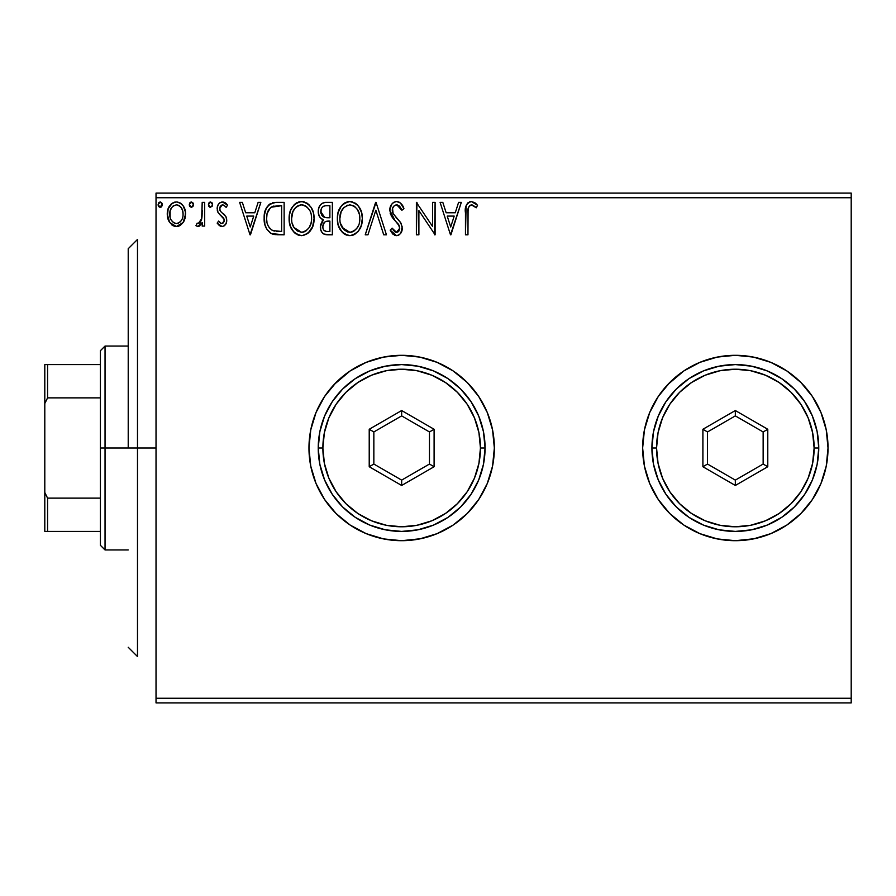 <?xml version="1.0" encoding="UTF-8"?>
<svg xmlns="http://www.w3.org/2000/svg" width="896" height="896" viewBox="0 0 896 896"><rect width="100%" height="100%" fill="white"/><g stroke="black" fill="none" stroke-linecap="round" stroke-linejoin="round"><path stroke-width="1.34" d="M735.291 355.309A92.691 92.691 0 0 0 642.645 448A92.691 92.691 0 0 0 735.336 540.691A92.691 92.691 0 0 0 828.027 448A92.691 92.691 0 0 1 735.336 540.691A92.691 92.691 0 0 1 642.645 448L644.426 466.088L649.701 483.47L658.269 499.498L669.794 513.542L683.838 525.067L699.866 533.635L717.259 538.91L735.336 540.691L753.424 538.91L770.806 533.635L786.834 525.067L800.878 513.542L812.403 499.498L820.971 483.47L826.246 466.088L828.027 448L826.246 429.912L820.971 412.53L812.403 396.502L800.878 382.458L786.834 370.933L770.806 362.365L753.424 357.09L735.336 355.309L717.259 357.09L699.866 362.365L683.838 370.933L669.794 382.458L658.269 396.502L649.701 412.53L644.426 429.912L642.645 448A92.691 92.691 0 0 1 735.336 355.309A92.691 92.691 0 0 1 828.027 448A92.691 92.691 0 0 0 826.258 429.957M419.742 357.09L401.654 355.309A92.691 92.691 0 0 0 308.963 448A92.691 92.691 0 0 0 401.654 540.691A92.691 92.691 0 0 0 494.346 448A92.691 92.691 0 0 1 401.654 540.691A92.691 92.691 0 0 1 308.963 448L310.744 466.088L316.019 483.47L324.587 499.498L336.112 513.542L350.157 525.067L366.184 533.635L383.578 538.91L401.654 540.691L419.742 538.91L437.125 533.635L453.152 525.067L467.197 513.542L478.722 499.498L487.29 483.47L492.565 466.088L494.346 448L492.565 429.912L487.29 412.53L478.722 396.502L467.197 382.458L453.152 370.933L437.125 362.365L419.742 357.09L401.654 355.309L383.578 357.09L366.184 362.365L350.157 370.933L336.112 382.458L324.587 396.502L316.019 412.53L310.744 429.912L308.963 448A92.691 92.691 0 0 1 401.654 355.309A92.691 92.691 0 0 1 494.346 448A92.691 92.691 0 0 0 492.576 429.957M156.027 702.901L851.2 702.901L156.027 702.901L156.027 197.736L851.2 197.736L851.2 698.264L156.027 698.264L156.027 702.901M183.131 222.566L185.562 214.166C185.618 207.435 182.571 203.358 176.4 201.958C170.24 203.37 167.194 207.435 167.261 214.166L169.68 222.589L176.4 226.498L183.131 222.566L184.99 218.557L185.427 212.05L183.333 206.114L180.421 203.078L176.4 201.958L172.379 203.09L168.168 208.768L167.395 216.384L169.098 221.648L172.536 225.434L175.392 226.43L178.416 226.229L182.526 223.395M202.194 202.373L204.691 202.373L202.194 202.373L201.622 219.285L200.312 222.32L198.677 223.53L197.142 223.16L195.955 225.68L197.59 226.475L199.326 226.117L202.194 222.589L202.194 226.083L204.691 226.083L204.691 202.373L204.691 226.083L204.691 202.373L202.194 202.373L201.802 218.478L198.262 223.586L197.142 223.16L195.955 225.68L197.848 226.498L202.194 222.589L202.194 226.083L204.691 226.083L202.194 226.083M217.168 223.126L218.624 221.088L217.168 223.126L221.984 226.498L224.067 225.938L226.128 223.462L226.733 220.282L225.938 216.619L220.573 211.389L219.666 208.678L220.45 206.147L222.04 204.949L223.787 205.094L226.139 207.368L227.562 205.162L225.411 202.877L222.958 201.981L220.147 202.586L218.198 204.669L217.235 207.603L217.986 212.475L224.078 219.274L224.09 221.48L222.869 223.272L220.819 223.328L218.624 221.088L217.168 223.126L221.603 226.475M275.878 202.384L269.763 204.086L266.213 208.488L264.309 215.331L264.88 224.437L266.694 229.029L270.995 233.386L275.296 234.606L284.133 234.819L284.133 202.373L276.595 202.373C267.938 203.549 263.794 208.824 264.163 218.187C263.794 224.84 266.235 229.992 271.499 233.643L284.133 234.819L284.133 202.373L284.133 234.819L276.942 234.752M325.035 202.406L332.371 202.373L324.229 202.541L321.261 204.03L319.278 206.707L318.338 209.91L318.528 214.155L320.208 217.638L323.355 219.878L320.477 224.829L320.746 229.869L322.146 232.658L323.96 234.125L332.371 234.819L332.371 202.373L332.371 234.819L332.371 202.373L325.886 202.373C320.813 203.157 318.27 206.226 318.237 211.579C318.203 215.454 319.917 218.221 323.355 219.878L320.309 226.778C320.365 231.885 322.851 234.562 327.79 234.819L332.371 234.819L327.79 234.819M367.954 234.819L365.232 234.819L375.626 202.373L365.232 234.819L367.954 234.819L375.838 210.202L383.723 234.819L386.445 234.819L376.051 202.373L386.445 234.819L376.051 202.373L365.232 234.819L367.954 234.819L375.838 210.202L383.723 234.819L386.445 234.819L383.723 234.819M432.611 202.373L432.611 226.509L416.394 202.373L416.394 234.819L418.891 234.819L418.891 210.616L435.109 234.819L435.109 202.373L432.611 202.373L435.109 202.373L432.611 202.373L432.611 226.509L416.394 202.373L416.394 234.819L418.891 234.819L418.891 210.616L435.109 234.819L435.109 202.373L434.582 234.819M467.958 213.237L468.238 208.23L469.773 205.464L472.282 204.994L476.258 207.782L477.534 205.285L474.869 202.709L471.397 201.544L468.048 202.709L466.122 205.722L465.472 234.819L467.958 234.819L467.958 213.237C467.208 209.261 468.362 206.472 471.43 204.87L476.258 207.782L477.534 205.285L471.397 201.544C466.446 203.224 464.475 207.021 465.472 212.912L465.472 234.819L467.958 234.819L468.082 209.451M458.595 202.373L461.306 202.373L450.912 234.819L461.306 202.373L458.595 202.373L455.258 212.766L446.152 212.766L442.814 202.373L440.093 202.373L450.498 234.819L461.306 202.373L458.595 202.373L455.258 212.766L446.152 212.766L442.814 202.373L440.093 202.373L450.498 234.819L440.093 202.373L442.814 202.373M396.626 201.544L393.691 202.362L391.507 204.512L389.771 210.325L391.373 216.093L399.37 225.982L399.571 229.656L397.891 231.974L394.979 231.896L392.134 228.155L390.186 230.149L392.594 233.811L396.458 235.648L398.966 234.931L400.859 233.106L402.17 226.789L400.456 222.342L393.086 213.55L392.549 208.41L394.094 205.923L396.805 204.87L400.03 206.83L401.89 210.28L403.917 208.634L400.344 202.944L396.626 201.544C392.101 202.53 389.816 205.453 389.771 210.325L395.17 220.786L398.25 224.022L399.75 228.211L396.48 232.322L392.134 228.155L390.186 230.149L396.458 235.648C400.355 234.808 402.293 232.277 402.248 228.077L400.971 223.138L393.086 213.55L392.269 210.37C392.325 207.234 393.837 205.408 396.805 204.87L401.89 210.28L403.917 208.634C402.83 204.669 400.4 202.306 396.626 201.544M362.32 218.445L361.626 212.677L358.456 206.17L355.309 203.168L349.81 201.544L344.288 203.213L341.163 206.259L338.05 212.811L337.366 218.602L338.05 224.437L340.368 229.824L344.422 234.035L350 235.648L354.738 234.36L358.602 230.843L361.278 225.445L362.32 218.456C362.432 209.216 358.266 203.582 349.81 201.544C341.354 203.65 337.21 209.339 337.366 218.602C337.198 227.965 341.41 233.643 350 235.648C358.4 233.442 362.499 227.707 362.32 218.445M314.07 218.445C314.194 209.216 310.016 203.582 301.56 201.544C293.104 203.65 288.96 209.339 289.117 218.602C288.96 227.965 293.171 233.643 301.75 235.648C310.15 233.442 314.261 227.707 314.07 218.445L313.376 212.677L311.058 207.368L307.07 203.168L303.016 201.634L298.67 201.958L293.854 205.139L290.73 210.045L289.285 215.69L289.285 221.547L290.752 227.226L293.933 232.142L298.85 235.256L303.206 235.536L307.91 233.397L312.626 226.621L314.07 218.445L313.69 222.813M258.126 202.373L260.837 202.373L250.443 234.819L260.837 202.373L258.126 202.373L254.789 212.766L245.672 212.766L242.346 202.373L239.624 202.373L250.029 234.819L260.837 202.373L258.126 202.373L254.789 212.766L245.672 212.766L242.346 202.373L239.624 202.373L250.029 234.819L239.624 202.373L242.346 202.373M212.587 204.658L212.072 202.877L210.515 201.958L208.958 202.877L208.432 204.658L209.608 207.11L212.083 206.45L212.587 204.658L210.515 201.958L208.432 204.658L210.515 207.368L212.565 205.128M193.458 204.658L192.942 202.877L191.386 201.958L189.818 202.877L189.302 204.658L189.818 206.45L191.386 207.368L192.954 206.45L193.458 204.658L191.386 201.958L189.302 204.658L191.386 207.368L193.458 204.658M160.182 207.368L158.11 204.658L160.182 207.368L162.142 203.728L160.653 202.026L158.626 202.877L158.133 205.128L159.286 207.11L161.09 207.11L162.232 205.139M851.2 193.099L156.027 193.099L156.027 698.264L851.2 698.264L851.2 702.901L851.2 197.736L156.027 197.736L156.027 193.099L851.2 193.099L851.2 197.736L851.2 193.099M492.554 429.878A92.691 92.691 0 0 0 487.301 412.563M487.278 412.496A92.691 92.691 0 0 0 437.17 362.387M437.08 362.342A92.691 92.691 0 0 0 401.699 355.309M383.578 357.09L379.904 357.896M350.157 370.933L333.995 384.642M336.112 513.542L350.157 525.067M401.654 540.691L420.717 538.709M826.235 429.878A92.691 92.691 0 0 0 820.982 412.563M820.96 412.496A92.691 92.691 0 0 0 770.862 362.387M770.762 362.342A92.691 92.691 0 0 0 735.381 355.309M753.424 357.09L735.336 355.309M717.259 357.09L713.586 357.896M683.838 370.933L667.688 384.642M669.794 513.542L683.838 525.067M735.336 540.691L754.398 538.709M467.958 234.819L465.472 234.819M465.483 211.355L465.539 209.81M465.718 207.693L465.842 206.864M465.954 206.293L466.11 205.733M466.211 205.453L466.704 204.355M467.32 203.459L468.059 202.709M469.582 201.835L470.31 201.634M476.918 204.579L476.28 203.918M477.534 205.285L476.258 207.782L474.734 206.483M474.432 206.248L471.43 204.87L469.773 205.464M468.597 207.032L468.104 209.205M450.71 226.99L447.216 216.093L454.194 216.093L450.71 226.99L447.216 216.093L454.194 216.093L450.71 226.99M418.891 234.819L416.394 234.819L416.954 202.373M397.298 201.578L397.97 201.701M398.619 201.914L399.784 202.518M401.867 204.646L403.357 207.334M403.917 208.634L401.89 210.28L401.072 208.499M399.28 205.979L398.653 205.464M397.286 204.915L395.819 204.994M394.878 205.374L394.106 205.912M394.486 205.621L393.646 206.371M393.422 206.64L392.974 207.368M392.269 210.37L392.325 211.198M392.47 211.982L392.728 212.755M392.739 212.8L393.669 214.525M396.066 217.526L397.219 218.725M398.093 219.61L398.933 220.528M402.17 229.421L400.87 233.094M398.966 234.931L398.306 235.278M397.118 235.592L395.898 235.614M395.349 235.514L394.363 235.155M393.165 234.36L392.325 233.509M390.186 230.149L392.134 228.155L392.515 228.861M394.979 231.896L393.131 229.88M395.707 232.21L397.208 232.243M397.891 231.974L398.955 230.978M399.571 229.667L399.661 227.091M398.866 224.952L397.813 223.507M394.117 219.688L392.213 217.37M390.701 214.726L390.186 213.282M389.794 209.552L389.872 208.779M390.186 207.29L391.496 204.523M391.53 204.467L392.47 203.336M393.725 202.339L395.819 201.589M393.691 202.362L392.493 203.325M392.336 209.384L392.549 208.41M401.498 209.373L401.89 210.28M362.275 219.946L362.152 221.379M361.928 222.813L361.29 225.434M360.203 228.178L359.43 229.611M358.59 230.866L357.694 231.952M353.931 234.774L352.89 235.189M351.714 235.491L352.878 235.189M349.238 235.614L348.533 235.547M347.088 235.245L345.464 234.629M344.389 234.024L343.034 232.982M342.182 232.154L338.565 226.139M337.971 224.134L337.534 221.581M337.534 215.645L337.758 214.144M338.475 211.389L338.968 210.09M338.979 210.045L341.163 206.259M342.093 205.139L343.47 203.818M344.288 203.224L345.341 202.597M346.909 201.958L348.354 201.645M351.299 201.645L352.666 201.947M355.622 203.381L357.526 205.061M358.422 206.125L359.274 207.323M359.654 207.939L360.662 209.888M360.674 209.933L360.315 209.16M360.954 210.616L361.614 212.677M362.096 215.051L362.275 217M338.99 227.226L340.368 229.824M349.306 204.893L349.888 204.87C356.63 206.55 359.946 211.086 359.822 218.467L359.699 216.182L359.822 218.467C359.979 225.904 356.664 230.518 349.888 232.322C343.09 230.597 339.741 226.027 339.864 218.613L339.898 219.789L339.864 218.613C339.707 211.131 343.045 206.539 349.888 204.87L353.416 205.699L349.888 204.87M354.76 206.562L357.605 209.821M357.448 209.586L359.453 214.592M358.557 225.366L356.552 228.782M339.998 220.954L339.898 219.789M342.238 227.562L349.888 232.322L351.064 232.221L347.581 231.952L344.019 229.746L340.413 223.261M346.472 205.643L347.57 205.218M340.413 213.931L339.864 218.613L341.141 211.702L344.12 207.267L341.712 210.482M351.512 232.131L352.856 231.683M353.282 231.482L351.064 232.221M357.493 227.461L354.29 230.877M357.504 227.438L357.974 226.621M359.699 220.808L359.285 223.126M326.995 234.797L324.867 234.461M323.254 233.71L322.605 233.162M322.134 232.635L321.44 231.571M320.992 230.586L320.757 229.902M320.734 229.846L320.421 228.368M321.989 221.222L322.549 220.584M322.19 219.285L321.138 218.557M321.126 218.557L322.202 219.285M320.208 217.638L319.491 216.597M318.987 215.555L318.259 210.739M318.674 208.275L319.278 206.696M319.413 206.438L320.141 205.274M321.91 203.526L322.627 203.101M325.886 202.373L325.058 202.406M318.237 211.579L318.259 212.229M321.754 215.197L322.986 216.53L320.958 213.438L321.149 209.16L320.734 211.579C320.958 207.603 323.064 205.643 327.029 205.699L329.885 205.699L329.885 217.762L324.643 217.381L328.619 217.762L324.643 217.381L320.734 211.579L320.869 213.035M326.827 231.47L327.298 231.482C324.307 231.347 322.818 229.757 322.806 226.722L323.042 228.57L322.806 226.722C322.941 222.936 324.867 221.066 328.608 221.088L326.301 221.301L329.885 221.088L329.885 231.482L326.357 231.437L323.893 230.227L325.17 231.134M325.214 221.704L326.301 221.301M323.994 222.79L323.602 223.406M323.411 223.787L322.806 226.722L324.307 222.421M323.77 217.022L322.986 216.53M323.624 206.226L325.136 205.822M321.149 209.16L321.642 208.107M323.893 230.227L323.042 228.57M328.608 221.088L329.885 221.088L329.885 231.482L327.298 231.482M314.037 219.957L313.914 221.334M313.376 224.269L313.04 225.422M312.614 226.643L311.987 228.11M311.965 228.166L311.17 229.622M310.352 230.854L309.445 231.952M298.838 235.245L297.214 234.629M296.15 234.024L294.784 232.982M293.899 232.109L290.326 226.139M289.722 224.123L289.285 221.547M289.285 215.701L289.509 214.144M290.226 211.389L290.718 210.078M292.107 207.435L292.902 206.293M293.877 205.106L295.232 203.818M296.038 203.213L297.091 202.597M298.67 201.958L300.07 201.645M303.05 201.645L304.416 201.947M307.384 203.392L309.254 205.038M311.405 207.939L313.365 212.654M292.13 229.824L293.933 232.142M301.022 235.614L301.75 235.648M300.205 204.994L301.638 204.87C308.381 206.55 311.696 211.086 311.584 218.467C311.73 225.904 308.414 230.518 301.638 232.322L297.237 230.922L294 227.562L301.638 232.322C294.84 230.597 291.502 226.027 291.614 218.613L292.891 211.702L295.4 207.738L298.222 205.643L296.386 206.819M292.163 213.931L291.614 218.613C291.458 211.131 294.795 206.539 301.638 204.87L300.462 204.949M291.614 218.613L291.648 219.789L291.614 218.613M291.749 220.954L291.648 219.789M295.893 207.256L293.462 210.482M311.584 218.467L311.461 216.182L311.584 218.467M311.203 214.592L311.45 216.138M306.51 206.562L309.355 209.821M305.178 205.699L306.029 206.214M301.638 232.322L302.814 232.221L301.638 232.322M303.274 232.131L304.606 231.683M305.032 231.482L302.814 232.221M310.307 225.366L311.035 223.126L309.243 227.461L306.051 230.877M309.266 227.438L309.725 226.621M311.45 220.819L311.035 223.126M275.285 234.606L274.142 234.438M273.347 234.282L272.429 234.024M271.499 233.643L272.406 234.013M270.514 233.106L269.741 232.568M265.709 227.013L264.891 224.504M264.858 224.37L264.522 222.734M264.342 221.413L264.253 220.472M264.197 216.754L264.163 218.187M264.208 216.709L264.309 215.365M266.202 208.488L266.896 207.245M266.93 207.189L267.702 206.08M268.699 204.982L269.752 204.098M269.763 204.086L271.006 203.381M272.317 202.91L273.258 202.675M273.75 202.586L275.162 202.418M264.51 222.667L264.88 224.437M268.162 210.739L267.21 213.349L270.491 207.648M271.006 207.245L281.635 205.699L281.635 231.482L272.821 230.574C268.386 227.774 266.336 223.653 266.661 218.187C266.347 213.114 268.218 209.227 272.272 206.528L278.947 205.699L271.018 207.234M272.821 230.574L271.992 230.171L272.821 230.574M274.557 231.078L273.672 230.866M278.174 231.448L276.36 231.336M266.661 218.187L267.008 214.301L266.661 218.187M266.941 221.838L266.728 220.024M267.904 225.254L267.344 223.619M268.778 226.979L267.949 225.355M268.968 209.362L267.49 212.408M250.242 226.99L246.747 216.093L253.725 216.093L250.242 226.99L246.747 216.093L253.725 216.093L250.242 226.99M221.234 226.419L220.517 226.184M219.8 225.792L219.229 225.389M218.77 224.986L218.12 224.325M221.312 223.518L218.624 221.088M223.63 222.477L224.235 220.394L222.365 223.507M223.922 218.803L224.202 220.942M222.499 216.899L223.126 217.538M227.562 205.162L226.139 207.368L227.562 205.162L222.432 201.958C218.893 202.709 217.146 204.994 217.168 208.802L217.986 212.475L220.226 215.074M217.571 211.467L217.269 210.202M217.19 208.208L217.168 208.802M217.28 207.323L217.459 206.438M217.627 205.912L217.862 205.307M219.598 202.966L221.838 201.992M223.675 202.104L225.378 202.854M225.434 202.888L226.61 203.885M224.19 205.307L222.712 204.87L225.49 206.472M219.834 207.413L219.666 208.678L222.04 204.949M220.45 206.147L219.856 207.323M219.811 209.899L219.856 207.346M219.666 208.69L219.99 210.414M221.984 226.498C225.198 225.826 226.789 223.754 226.733 220.282L225.938 216.619L222.914 213.394M226.531 218.344L226.688 219.33M226.475 222.443L226.128 223.451M225.602 224.437L224.078 225.926M226.542 218.4L226.296 217.493M224.605 214.838L223.787 214.077M221.144 215.802L221.838 216.339M208.947 206.45L208.566 205.643M208.723 203.291L210.034 202.026M211.982 202.742L212.475 203.728M199.965 225.702L197.59 226.475M198.24 226.464L195.955 225.68L197.142 223.16L199.069 223.395M197.142 223.16L198.262 223.586L197.142 223.16M201.398 220.08L201.947 217.482M202.037 216.451L202.16 213.338M202.182 212.374L202.194 210.336M198.621 226.397L199.326 226.117M191.386 207.368L189.302 204.658M189.582 203.291L190.467 202.227M192.954 202.888L193.334 203.706M189.414 205.598L189.818 206.45M180.734 225.109L179.402 225.882M176.915 226.475L175.896 226.475M174.518 226.262L172.726 225.546M172.558 225.445L171.73 224.851M168.638 220.763L167.877 218.758M167.81 218.534L167.395 216.418M167.261 214.166L167.294 215.275M168.157 208.813L169.467 206.136M170.733 204.478L171.808 203.493M174.306 202.227L175.302 202.026M177.498 202.026L180.432 203.09M181.216 203.65L182.314 204.736M182.739 205.262L183.277 206.035M183.333 206.114L184.274 207.85M184.33 207.973L185.427 212.027M185.427 216.384L184.99 218.557M184.654 219.61L184.43 220.17M184.229 220.629L183.792 221.502M173.432 205.789L176.411 204.87L173.432 205.789L171.326 208.062M170.117 217.302L170.128 211.008L169.747 214.144C169.646 209.126 171.864 206.035 176.411 204.87C180.958 206.035 183.176 209.126 183.064 214.144L182.694 211.008L183.064 214.144C183.176 219.173 180.947 222.32 176.411 223.586C171.864 222.32 169.646 219.173 169.747 214.144L169.837 215.757M174.843 223.328L176.411 223.586L173.432 222.6L171.226 220.058M173.398 205.811L172.805 206.27M177.968 205.106L176.411 204.87L179.379 205.789L181.507 208.096L180.813 207.099M179.379 205.789L178.595 205.341M178.382 223.182L177.229 223.518M180.387 221.715L179.39 222.6M181.496 220.214L180.981 220.987M162.154 205.587L161.538 206.73M158.222 205.598L158.626 206.45M162.232 204.187L160.182 201.958L158.11 204.658M158.39 203.291L159.286 202.216M161.65 202.742L162.142 203.717M353.416 205.699L354.278 206.214M327.622 217.75L326.614 217.706M326.122 217.65L325.136 217.504M322.426 207.066L323.411 206.326M327.029 205.699L329.885 205.699L329.885 217.762L328.619 217.762M293.966 209.597L294.739 208.499M298.222 205.643L299.32 205.218M301.056 204.893L301.638 204.87M302.221 204.893L303.946 205.206M310.296 211.646L311.035 213.853M294 227.562L292.174 223.261M278.947 205.699L281.635 205.699L281.635 231.482L280 231.482M271.992 230.171L269.282 227.752M272.675 206.371L273.896 206.058M170.128 211.008L171.741 207.435M181.507 208.096L182.694 211.008M183.064 214.144L183.042 214.939M182.694 217.302L182.325 218.512M137.491 448L128.218 448L128.218 248.718L128.218 448L137.491 448L137.491 656.555L137.491 448L156.027 448L137.491 448L137.491 239.445L137.491 448M100.419 364.582L100.419 448L105.045 448L105.045 346.046L105.045 448L128.218 448L105.045 448L105.045 549.954L105.045 448L100.419 448L100.419 350.672L100.419 364.582L44.8 364.582L44.8 403.514L47.578 397.869L100.419 397.869L47.578 397.869L47.578 364.582L47.578 397.869L44.8 403.514L44.8 364.582L100.419 364.582M100.419 498.131L100.419 448L100.419 545.328L100.419 498.131L47.578 498.131L44.8 492.486L44.8 403.514L44.8 531.418L100.419 531.418L47.578 531.418L47.578 498.131L47.578 531.418L44.8 531.418L44.8 492.486L47.578 498.131L100.419 498.131M651.918 448L656.555 448A78.781 78.781 0 0 1 735.336 369.219A78.781 78.781 0 0 1 814.128 448L818.754 448A83.418 83.418 0 0 0 735.336 364.582A83.418 83.418 0 0 0 651.918 448A83.418 83.418 0 0 1 735.336 364.582A83.418 83.418 0 0 1 818.754 448A83.418 83.418 0 0 1 735.336 531.418A83.418 83.418 0 0 1 651.918 448L653.52 464.274L658.269 479.92L665.974 494.346L676.346 506.99L688.99 517.362L703.416 525.067L719.062 529.816L735.336 531.418L751.61 529.816L767.267 525.067L781.682 517.362L794.326 506.99L804.698 494.346L812.403 479.92L817.152 464.274L818.754 448L817.152 431.726L812.403 416.08L804.698 401.654L794.326 389.01L781.682 378.638L767.267 370.933L751.61 366.184L735.336 364.582L719.062 366.184L703.416 370.933L688.99 378.638L676.346 389.01L665.974 401.654L658.269 416.08L653.52 431.726L651.918 448A83.418 83.418 0 0 0 735.336 531.418A83.418 83.418 0 0 0 818.754 448L814.128 448L812.605 432.634L808.125 417.85L800.845 404.23L791.045 392.291L779.106 382.491L765.486 375.211L750.714 370.731L735.336 369.219L719.97 370.731L705.186 375.211L691.566 382.491L679.627 392.291L669.827 404.23L662.547 417.85L658.067 432.634L656.555 448L658.067 463.366L662.547 478.15L669.827 491.77L679.627 503.709L691.566 513.509L705.186 520.789L719.97 525.269L735.336 526.781L750.714 525.269L765.486 520.789L779.106 513.509L791.045 503.709L800.845 491.77L808.125 478.15L812.605 463.366L814.128 448A78.781 78.781 0 0 1 735.336 526.781A78.781 78.781 0 0 1 656.555 448L651.918 448M702.901 466.726L702.901 429.274L735.336 410.536L767.782 429.274L767.782 466.726L735.336 485.464L702.901 466.726L735.336 485.464L767.782 466.726L763.146 464.05L735.336 480.11L707.526 464.05L707.526 431.95L735.336 415.89L763.146 431.95L763.146 464.05L735.336 480.11L735.336 485.464L735.336 480.11L707.526 464.05L702.901 466.726L707.526 464.05L707.526 431.95L702.901 429.274L702.901 466.726M763.146 464.05L767.782 466.726L767.782 429.274L763.146 431.95L763.146 464.05M763.146 431.95L767.782 429.274L735.336 410.536L735.336 415.89L763.146 431.95M735.336 415.89L735.336 410.536L702.901 429.274L707.526 431.95L735.336 415.89M318.237 448L322.874 448A78.781 78.781 0 0 1 401.654 369.219A78.781 78.781 0 0 1 480.446 448L485.072 448A83.418 83.418 0 0 0 401.654 364.582A83.418 83.418 0 0 0 318.237 448A83.418 83.418 0 0 1 401.654 364.582A83.418 83.418 0 0 1 485.072 448A83.418 83.418 0 0 1 401.654 531.418A83.418 83.418 0 0 1 318.237 448L319.838 464.274L324.587 479.92L332.293 494.346L342.664 506.99L355.309 517.362L369.734 525.067L385.381 529.816L401.654 531.418L417.928 529.816L433.574 525.067L448 517.362L460.645 506.99L471.016 494.346L478.722 479.92L483.47 464.274L485.072 448L483.47 431.726L478.722 416.08L471.016 401.654L460.645 389.01L448 378.638L433.574 370.933L417.928 366.184L401.654 364.582L385.381 366.184L369.734 370.933L355.309 378.638L342.664 389.01L332.293 401.654L324.587 416.08L319.838 431.726L318.237 448A83.418 83.418 0 0 0 401.654 531.418A83.418 83.418 0 0 0 485.072 448L480.446 448L478.923 432.634L474.443 417.85L467.163 404.23L457.363 392.291L445.424 382.491L431.805 375.211L417.021 370.731L401.654 369.219L386.288 370.731L371.504 375.211L357.885 382.491L345.946 392.291L336.146 404.23L328.866 417.85L324.386 432.634L322.874 448L324.386 463.366L328.866 478.15L336.146 491.77L345.946 503.709L357.885 513.509L371.504 520.789L386.288 525.269L401.654 526.781L417.021 525.269L431.805 520.789L445.424 513.509L457.363 503.709L467.163 491.77L474.443 478.15L478.923 463.366L480.446 448A78.781 78.781 0 0 1 401.654 526.781A78.781 78.781 0 0 1 322.874 448L318.237 448M369.219 466.726L369.219 429.274L401.654 410.536L434.101 429.274L434.101 466.726L401.654 485.464L369.219 466.726L401.654 485.464L434.101 466.726L429.464 464.05L401.654 480.11L373.845 464.05L373.845 431.95L401.654 415.89L429.464 431.95L429.464 464.05L401.654 480.11L401.654 485.464L401.654 480.11L373.845 464.05L369.219 466.726L373.845 464.05L373.845 431.95L369.219 429.274L369.219 466.726M429.464 464.05L434.101 466.726L434.101 429.274L429.464 431.95L429.464 464.05M429.464 431.95L434.101 429.274L401.654 410.536L401.654 415.89L429.464 431.95M401.654 415.89L401.654 410.536L369.219 429.274L373.845 431.95L401.654 415.89M137.491 656.555L128.218 647.282M137.491 239.445L128.218 248.718M100.419 350.672L105.045 346.046L128.218 346.046M128.218 549.954L105.045 549.954L100.419 545.328"/></g></svg>
